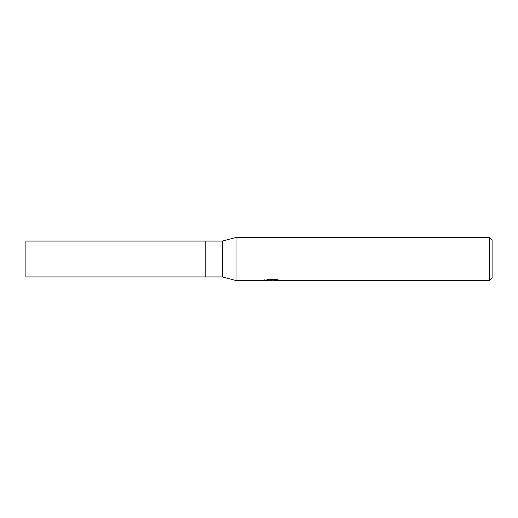 <?xml version="1.0" encoding="UTF-8"?>
<svg xmlns="http://www.w3.org/2000/svg" width="518" height="518" viewBox="0 0 518 518"><rect width="100%" height="100%" fill="white"/><g stroke="black" fill="none" stroke-linecap="round" stroke-linejoin="round"><path stroke-width="0.78" d="M264.737 279.752L264.588 280.516L236.046 280.516L222.423 276.929L205.206 276.929L205.206 241.071L222.423 241.071L236.046 237.484L489.232 237.484L492.1 240.352L492.1 277.648L489.232 280.516L274.19 280.516L274.106 279.785L275.181 279.545M222.423 276.929L222.423 241.071M236.046 280.516L236.046 237.484L236.046 280.516M274.106 280.18L269.405 280.303M271.911 280.516L270.895 280.516M489.232 280.516L489.232 237.484M264.737 280.471L272.772 280.108L265.889 280.108L268.13 279.545L276.618 279.545L279.079 280.173L274.106 280.503M272.772 279.545L272.772 280.108M205.206 276.929L25.9 276.929L25.9 241.071L205.206 241.071L205.206 276.929M272.772 279.798L274.106 279.798"/></g></svg>
